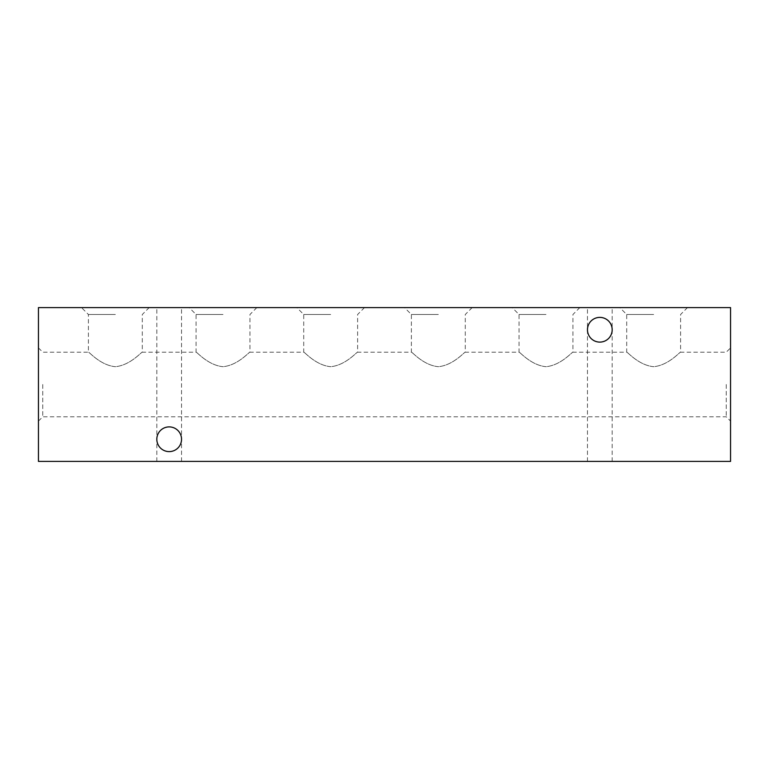 <?xml version="1.0" encoding="UTF-8"?>
<svg xmlns="http://www.w3.org/2000/svg" width="769" height="769" viewBox="0 0 769 769"><rect width="100%" height="100%" fill="white"/><g stroke="black" fill="none" stroke-linecap="round" stroke-linejoin="round"><path stroke-width="0.58" stroke-dasharray="3.85 2.88" d="M730.55 384.5L730.55 421.104L730.55 384.5M726.244 384.5L726.244 416.798L726.244 384.5M38.45 384.5L38.45 421.104L38.45 384.5M42.756 384.5L42.756 416.798L42.756 384.5M599.82 342.109C592.361 341.33 588.237 337.207 587.458 329.747C588.237 322.288 592.361 318.164 599.82 317.386A12.362 12.362 0 0 0 587.458 329.747A12.362 12.362 0 0 0 599.82 342.109A12.362 12.362 0 0 0 612.182 329.747A12.362 12.362 0 0 0 599.82 317.386C592.361 318.164 588.237 322.288 587.458 329.747C588.237 337.207 592.361 341.33 599.82 342.109C607.279 341.33 611.403 337.207 612.182 329.747C611.403 322.288 607.279 318.164 599.82 317.386C607.279 318.164 611.403 322.288 612.182 329.747C611.403 337.207 607.279 341.33 599.82 342.109M169.18 451.614C161.721 450.836 157.597 446.712 156.818 439.253C157.597 431.793 161.721 427.67 169.18 426.891A12.362 12.362 0 0 0 156.818 439.253A12.362 12.362 0 0 0 169.18 451.614A12.362 12.362 0 0 0 181.542 439.253A12.362 12.362 0 0 0 169.18 426.891C161.721 427.67 157.597 431.793 156.818 439.253C157.597 446.712 161.721 450.836 169.18 451.614C176.639 450.836 180.763 446.712 181.542 439.253C180.763 431.793 176.639 427.67 169.18 426.891C176.639 427.67 180.763 431.793 181.542 439.253C180.763 446.712 176.639 450.836 169.18 451.614M599.82 461.4L587.458 461.4L599.82 461.4M169.18 461.4L156.818 461.4L169.18 461.4M115.35 307.6L81.514 307.6L115.35 307.6M115.35 314.492L88.406 314.492L115.35 314.492M115.35 366.698C100.278 365.323 88.983 351.577 88.406 352.202C88.906 351.5 100.22 365.304 115.35 366.698C100.278 365.323 88.983 351.577 88.406 352.202C88.906 351.5 100.22 365.304 115.35 366.698C130.422 365.323 141.746 351.548 142.294 352.202C141.784 351.52 130.451 365.313 115.35 366.698C130.422 365.323 141.746 351.548 142.294 352.202C141.784 351.52 130.451 365.313 115.35 366.698M223.01 307.6L189.174 307.6L223.01 307.6M223.01 314.492L196.066 314.492L223.01 314.492M223.01 366.698C207.938 365.323 196.643 351.577 196.066 352.202C196.566 351.5 207.88 365.304 223.01 366.698C207.938 365.323 196.643 351.577 196.066 352.202C196.566 351.5 207.88 365.304 223.01 366.698C238.082 365.323 249.406 351.548 249.954 352.202C249.444 351.52 238.111 365.313 223.01 366.698C238.082 365.323 249.406 351.548 249.954 352.202C249.444 351.52 238.111 365.313 223.01 366.698M330.67 307.6L296.834 307.6L330.67 307.6M330.67 314.492L303.726 314.492L330.67 314.492M330.67 366.698C315.598 365.323 304.303 351.577 303.726 352.202C304.226 351.5 315.54 365.304 330.67 366.698C315.598 365.323 304.303 351.577 303.726 352.202C304.226 351.5 315.54 365.304 330.67 366.698C345.742 365.323 357.066 351.548 357.614 352.202C357.104 351.52 345.771 365.313 330.67 366.698C345.742 365.323 357.066 351.548 357.614 352.202C357.104 351.52 345.771 365.313 330.67 366.698M438.33 307.6L404.494 307.6L438.33 307.6M438.33 314.492L411.386 314.492L438.33 314.492M438.33 366.698C423.258 365.323 411.963 351.577 411.386 352.202C411.886 351.5 423.2 365.304 438.33 366.698C423.258 365.323 411.963 351.577 411.386 352.202C411.886 351.5 423.2 365.304 438.33 366.698C453.402 365.323 464.726 351.548 465.274 352.202C464.764 351.52 453.431 365.313 438.33 366.698C453.402 365.323 464.726 351.548 465.274 352.202C464.764 351.52 453.431 365.313 438.33 366.698M545.99 307.6L512.154 307.6L545.99 307.6M545.99 314.492L519.046 314.492L545.99 314.492M545.99 366.698C530.918 365.323 519.623 351.577 519.046 352.202C519.546 351.5 530.86 365.304 545.99 366.698C530.918 365.323 519.623 351.577 519.046 352.202C519.546 351.5 530.86 365.304 545.99 366.698C561.062 365.323 572.386 351.548 572.934 352.202C572.424 351.52 561.091 365.313 545.99 366.698C561.062 365.323 572.386 351.548 572.934 352.202C572.424 351.52 561.091 365.313 545.99 366.698M653.65 307.6L619.814 307.6L653.65 307.6M653.65 314.492L626.706 314.492L653.65 314.492M653.65 366.698C638.578 365.323 627.283 351.577 626.706 352.202C627.206 351.5 638.52 365.304 653.65 366.698C638.578 365.323 627.283 351.577 626.706 352.202C627.206 351.5 638.52 365.304 653.65 366.698C668.722 365.323 680.046 351.548 680.594 352.202C680.084 351.52 668.751 365.313 653.65 366.698C668.722 365.323 680.046 351.548 680.594 352.202C680.084 351.52 668.751 365.313 653.65 366.698M169.18 307.6L156.818 307.6L169.18 307.6M599.82 307.6L587.458 307.6L599.82 307.6M38.45 307.6L730.55 307.6L730.55 461.4L38.45 461.4L38.45 307.6M38.45 421.104L42.756 416.798L726.244 416.798L730.55 421.104M587.458 461.4L587.458 307.6M156.818 461.4L156.818 307.6M38.45 347.896L42.756 352.202L88.406 352.202L88.406 314.492L81.514 307.6M149.186 307.6L142.294 314.492L142.294 352.202L196.066 352.202L196.066 314.492L189.174 307.6M256.846 307.6L249.954 314.492L249.954 352.202L303.726 352.202L303.726 314.492L296.834 307.6M364.506 307.6L357.614 314.492L357.614 352.202L411.386 352.202L411.386 314.492L404.494 307.6M472.166 307.6L465.274 314.492L465.274 352.202L519.046 352.202L519.046 314.492L512.154 307.6M579.826 307.6L572.934 314.492L572.934 352.202L626.706 352.202L626.706 314.492L619.814 307.6M612.182 461.4L612.182 307.6M181.542 461.4L181.542 307.6M687.486 307.6L680.594 314.492L680.594 352.202L726.244 352.202L730.55 347.896"/><path stroke-width="1.15" d="M599.82 317.386A12.362 12.362 0 0 0 587.458 329.747A12.362 12.362 0 0 0 599.82 342.109A12.362 12.362 0 0 0 612.182 329.747A12.362 12.362 0 0 0 599.82 317.386M169.18 426.891A12.362 12.362 0 0 0 156.818 439.253A12.362 12.362 0 0 0 169.18 451.614A12.362 12.362 0 0 0 181.542 439.253A12.362 12.362 0 0 0 169.18 426.891M38.45 307.6L730.55 307.6L730.55 461.4L38.45 461.4L38.45 307.6"/></g></svg>
